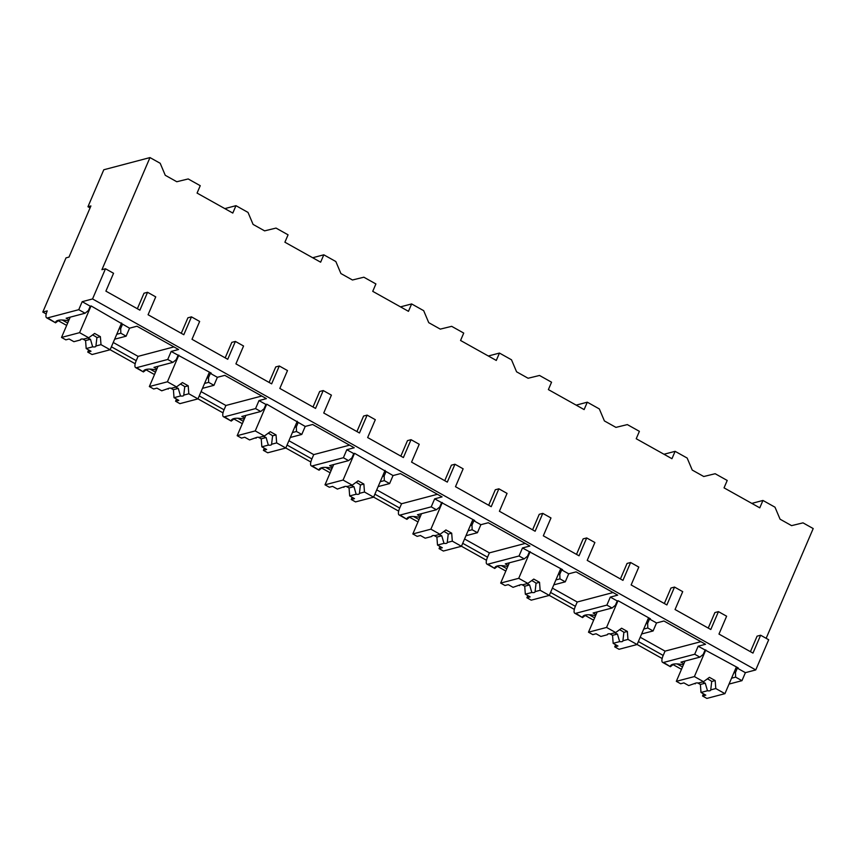 <?xml version="1.0" encoding="UTF-8"?>
<svg xmlns="http://www.w3.org/2000/svg" width="856" height="856" viewBox="0 0 856 856"><rect width="100%" height="100%" fill="white"/><g stroke="black" fill="none" stroke-linecap="round" stroke-linejoin="round"><path stroke-width="1.28" d="M729.034 684.083L741.97 680.67L745.394 672.666L755.762 669.927L768.699 639.742L760.631 635.227L757.078 636.168L750.434 651.673M766.152 638.319L813.2 528.559L803.003 522.856L791.586 525.638L780.062 519.185L774.99 507.191L762.942 500.45L751.814 503.392M68.994 257.078L66.04 257.859L42.8 312.065L47.241 310.899A9.095 3.007 -60.8 0 0 46.652 317.822A9.095 3.007 -60.8 0 0 47.658 317.886L78.752 309.69L82.187 301.676L92.544 298.947L105.481 268.763L101.928 269.694L149.982 157.579L103.79 169.766L87.954 206.724L90.907 205.943L68.994 257.078M681.472 669.317L673.244 664.716M662.159 658.521L637.11 644.504M593.647 620.193L585.418 615.592M574.333 609.386L540.147 590.287L539.526 582.305L536.059 583.225A8.399 2.408 -156.8 0 0 531.694 580.603M505.81 571.059L497.582 566.458M486.497 560.263L461.448 546.246M417.985 521.935L409.757 517.334M398.671 511.128L373.623 497.122M330.159 472.812L321.931 468.2M310.846 462.005L276.659 442.905L276.039 434.923L272.572 435.832A8.399 2.408 -156.8 0 0 268.206 433.211M242.323 423.677L234.095 419.076M223.009 412.87L197.961 398.864M154.497 374.554L146.269 369.942M135.184 363.747L110.135 349.73M66.672 325.419L58.443 320.818M46.203 313.97L42.8 312.065M90.073 207.912L87.954 206.724M762.942 500.45L759.775 507.843L724.048 487.856L727.215 480.462L715.167 473.721L703.76 476.514L692.237 470.062L687.165 458.056L675.117 451.326L671.949 458.709L636.222 438.732L639.389 431.338L627.341 424.597L615.935 427.379L604.4 420.927L599.328 408.933L587.291 402.192L584.124 409.585L548.386 389.598L551.553 382.204L539.515 375.463L528.099 378.256L516.575 371.804L511.503 359.798L499.455 353.068L496.287 360.451L460.56 340.474L463.727 333.08L451.679 326.339L440.273 329.121L428.749 322.669L423.677 310.675L411.629 303.934L408.462 311.327L372.735 291.34L375.902 283.946L363.854 277.205L352.447 279.998L340.913 273.546L335.841 261.54L323.803 254.81L320.636 262.193L284.898 242.216L288.065 234.822L276.028 228.081L264.611 230.863L253.087 224.411L248.015 212.416L235.967 205.675L232.8 213.069L197.073 193.082L200.24 185.688L188.192 178.947L176.785 181.739L165.261 175.287L160.19 163.282L149.982 157.579M235.967 205.675L224.839 208.618M323.803 254.81L312.665 257.742M411.629 303.934L400.49 306.876M499.455 353.068L488.327 356M587.291 402.192L576.152 405.134M675.117 451.326L663.978 454.258M664.331 603.512L670.976 588.008L674.528 587.066L666.878 604.935L631.14 584.948L638.801 567.079L630.615 562.499L627.063 563.441L620.418 578.945M576.505 554.378L583.15 538.873L586.702 537.942L579.041 555.801L543.314 535.813L550.975 517.955L542.79 513.375L539.237 514.317L532.593 529.821M488.669 505.254L495.314 489.75L498.877 488.808L491.216 506.677L455.488 486.69L463.139 468.82L454.953 464.241L451.401 465.183L444.756 480.687M400.843 456.12L407.488 440.615L411.041 439.684L403.39 457.543L367.652 437.555L375.313 419.697L367.128 415.117L363.575 416.059L356.931 431.563M313.018 406.996L319.663 391.492L323.215 390.55L315.554 408.419L279.826 388.431L287.488 370.562L279.302 365.983L275.75 366.924L269.105 382.429M225.181 357.862L231.826 342.357L235.389 341.426L227.728 359.285L192.001 339.297L199.651 321.439L191.466 316.859L187.913 317.801L181.269 333.305M137.356 308.738L144.001 293.234L147.553 292.292L139.903 310.161L105.898 291.136L113.548 273.278L105.481 268.763M708.244 628.079L714.888 612.575L718.441 611.633L710.79 629.502L675.052 609.515L682.713 591.646L674.528 587.066M191.466 316.859L183.815 334.728L148.077 314.74L155.739 296.872L147.553 292.292M279.302 365.983L271.641 383.852L235.914 363.864L243.564 346.006L235.389 341.426M367.128 415.117L359.466 432.986L323.739 412.999L331.4 395.13L323.215 390.55M454.953 464.241L447.303 482.11L411.565 462.122L419.226 444.264L411.041 439.684M542.79 513.375L535.128 531.244L499.401 511.257L507.052 493.388L498.877 488.808M630.615 562.499L622.954 580.368L587.227 560.38L594.888 542.511L586.702 537.942M760.631 635.227L752.97 653.096L718.976 634.071L726.626 616.213L718.441 611.633M755.762 669.927L92.544 298.947M641.615 633.986L653.096 630.958L656.531 622.954L663.935 620.996L705.547 644.279L698.143 646.227L738.214 667.915L737.326 668.151L745.394 672.666M656.531 622.954L649.501 619.016L650.389 618.781L618.118 600.73L617.23 600.966L610.307 597.103L617.711 595.145L576.109 571.872L568.705 573.82L561.675 569.893L562.563 569.657L522.481 547.968L529.885 546.021L488.273 522.738L480.869 524.696L473.839 520.758L474.727 520.523L434.655 498.845L442.06 496.887L400.448 473.614L393.043 475.562L354.63 453.348L353.742 453.584L346.819 449.71L354.224 447.763L312.622 424.48L305.218 426.438L266.794 404.214L265.906 404.449L258.994 400.587L266.398 398.629L224.786 375.356L217.381 377.303L210.351 373.377L211.239 373.141L171.168 351.452L178.572 349.505L136.96 326.222L129.556 328.18L91.143 305.956L90.254 306.191L82.187 301.676M58.925 320.176L55.587 322.819L47.658 317.886M146.751 369.3L143.423 371.943L136.639 367.663L167.733 359.466L171.168 351.452M111.398 346.787L136.222 360.676A9.095 3.007 -60.8 0 0 135.633 367.599A9.095 3.007 -60.8 0 0 136.639 367.663M234.576 418.434L231.248 421.077L224.465 416.797L255.559 408.59L258.994 400.587M199.223 395.911L224.058 409.799A9.095 3.007 -60.8 0 0 223.459 416.722A9.095 3.007 -60.8 0 0 224.465 416.797M322.412 467.558L319.074 470.201L312.301 465.921L343.395 457.725L346.819 449.71M287.06 445.045L311.884 458.934A9.095 3.007 -60.8 0 0 311.295 465.846A9.095 3.007 -60.8 0 0 312.301 465.921M410.238 516.692L406.91 519.335L400.127 515.055L431.221 506.848L434.655 498.845M374.885 494.169L399.709 508.057A9.095 3.007 -60.8 0 0 399.121 514.98A9.095 3.007 -60.8 0 0 400.127 515.055M498.064 565.816L494.736 568.459L487.952 564.179L519.046 555.983L522.481 547.968M462.711 543.303L487.546 557.181A9.095 3.007 -60.8 0 0 486.946 564.104A9.095 3.007 -60.8 0 0 487.952 564.179M585.9 614.95L582.562 617.593L575.788 613.313L606.883 605.106L610.307 597.103M550.547 592.427L575.371 606.316A9.095 3.007 -60.8 0 0 574.783 613.238A9.095 3.007 -60.8 0 0 575.788 613.313M673.726 664.074L670.398 666.717L663.614 662.437L694.708 654.241L698.143 646.227M638.373 641.561L663.197 655.439A9.095 3.007 -60.8 0 0 662.608 662.362A9.095 3.007 -60.8 0 0 663.614 662.437M68.619 320.872A26.59 7.629 -156.8 0 0 55.608 322.124A26.59 7.629 -156.8 0 0 55.544 322.295M677.021 663.903L682.489 666.963M62.21 320.005L67.678 323.065M150.046 369.129L155.514 372.189M237.872 418.263L243.339 421.323M325.697 467.387L331.165 470.447M413.534 516.521L419.001 519.581M501.359 565.645L506.827 568.705M589.185 614.779L594.653 617.839M640.224 637.249L665.048 651.127L700.893 641.679M663.197 655.439L665.048 651.127M69.047 319.866L66.137 318.229L85.086 313.232L88.403 310.503L90.254 306.191M85.086 313.232L78.752 309.69M737.326 668.151L735.486 672.463L735.625 677.128L731.559 678.198M741.97 680.67L735.625 677.128M114.64 339.211L126.121 336.183L129.556 328.18M126.121 336.183L120.824 333.219L116.748 334.3M122.526 324.242L120.675 328.554L120.824 333.219M156.883 368.99L153.973 367.363L172.923 362.366L176.229 359.638L178.08 355.326M172.923 362.366L167.733 359.466M202.476 388.346L213.957 385.318L217.381 377.303M213.957 385.318L208.65 382.354L204.584 383.424M210.351 373.377L208.5 377.689L208.65 382.354M244.709 418.124L241.799 416.487L260.748 411.49L264.065 408.761L265.906 404.449M260.748 411.49L255.559 408.59M290.302 437.47L301.783 434.441L305.218 426.438M301.783 434.441L296.476 431.478L292.41 432.558M298.188 422.5L296.337 426.812L296.476 431.478M332.535 467.248L329.624 465.621L348.574 460.624L351.891 457.896L353.742 453.584M348.574 460.624L343.395 457.725M378.127 486.604L389.608 483.576L393.043 475.562M389.608 483.576L384.312 480.612L380.235 481.682M386.013 471.635L384.162 475.947L384.312 480.612M420.371 516.382L417.461 514.745L436.41 509.748L439.716 507.02L441.568 502.707M436.41 509.748L431.221 506.848M465.964 535.728L477.445 532.7L480.869 524.696M477.445 532.7L472.138 529.736L468.072 530.816M473.839 520.758L471.998 525.07L472.138 529.736M508.197 565.506L505.286 563.879L524.236 558.882L527.553 556.154L529.393 551.842M524.236 558.882L519.046 555.983M553.789 584.862L565.27 581.834L568.705 573.82M565.27 581.834L559.963 578.87L555.897 579.94M561.675 569.893L559.824 574.205L559.963 578.87M596.022 614.64L593.112 613.003L612.061 608.006L615.378 605.278L617.23 600.966M612.061 608.006L606.883 605.106M653.096 630.958L647.799 627.994L643.723 629.074M649.501 619.016L647.65 623.328L647.799 627.994M683.858 663.764L680.948 662.137L699.898 657.14L703.204 654.412L705.055 650.1M699.898 657.14L694.708 654.241M120.675 328.554L119.027 328.993M156.445 369.995A26.59 7.629 -156.8 0 0 143.434 371.247A26.59 7.629 -156.8 0 0 143.369 371.429M244.281 419.13A26.59 7.629 -156.8 0 0 231.27 420.382A26.59 7.629 -156.8 0 0 231.195 420.553M332.107 468.253A26.59 7.629 -156.8 0 0 319.095 469.505A26.59 7.629 -156.8 0 0 319.031 469.687M419.932 517.388A26.59 7.629 -156.8 0 0 406.921 518.64A26.59 7.629 -156.8 0 0 406.857 518.811M507.769 566.512A26.59 7.629 -156.8 0 0 494.757 567.763A26.59 7.629 -156.8 0 0 494.682 567.945M595.594 615.646A26.59 7.629 -156.8 0 0 582.583 616.898A26.59 7.629 -156.8 0 0 582.519 617.069M683.42 664.77A26.59 7.629 -156.8 0 0 670.409 666.022A26.59 7.629 -156.8 0 0 670.344 666.203M70.203 317.159L61.514 337.435L65.837 339.853L69.101 338.987L73.905 341.683L80.389 339.971L81.138 339.137M88.671 349.933L87.74 352.105L92.063 354.523L110.124 349.751L100.997 344.647L100.377 336.665L96.91 337.574A8.399 2.408 -156.8 0 0 92.544 334.953M87.74 352.105L91.004 351.238L86.189 348.553L92.673 346.841A8.399 2.408 -156.8 0 0 95.08 346.841A8.399 2.408 -156.8 0 0 95.883 346.284A8.399 2.408 -156.8 0 0 95.936 345.985L100.997 344.647M80.389 339.971A8.399 2.408 -156.8 0 1 80.443 339.671A8.399 2.408 -156.8 0 1 81.245 339.104A8.399 2.408 -156.8 0 1 83.653 339.104L88.714 337.778L79.587 332.663L61.514 337.435M86.189 348.553L85.568 340.57L82.797 339.019M87.751 338.024A8.399 2.408 -156.8 0 0 90.458 339.276L85.568 340.57M90.458 339.276L92.673 346.841M95.936 345.985L96.91 337.574M100.377 336.665L94.609 333.444L88.714 337.778M91.014 305.988L79.587 332.663M121.595 322.99L110.124 349.751M735.486 672.463L733.827 672.902M685.014 661.067L676.326 681.333L680.648 683.751L683.901 682.895L688.716 685.581L695.949 683.045M703.472 693.842L702.541 696.003L706.863 698.421L724.936 693.66L715.798 688.545L715.177 680.563L711.721 681.483A8.399 2.408 -156.8 0 0 707.356 678.862M702.541 696.003L705.804 695.147L701 692.451L707.473 690.749A8.399 2.408 -156.8 0 0 709.881 690.749A8.399 2.408 -156.8 0 0 710.683 690.182A8.399 2.408 -156.8 0 0 710.737 689.883L715.798 688.545M695.19 683.869A8.399 2.408 -156.8 0 1 695.254 683.57A8.399 2.408 -156.8 0 1 696.046 683.013A8.399 2.408 -156.8 0 1 698.453 683.013L703.514 681.676L694.387 676.572L676.326 681.333M701 692.451L700.379 684.468L697.597 682.917M702.562 681.932A8.399 2.408 -156.8 0 0 705.258 683.184L700.379 684.468M705.258 683.184L707.473 690.749M710.737 689.883L711.721 681.483M715.177 680.563L709.421 677.342L703.514 681.676M705.815 649.897L694.387 676.572M736.395 666.899L724.936 693.66M136.222 360.676L138.073 356.364L173.918 346.905M113.249 342.475L138.073 356.364M208.5 377.689L206.852 378.127M158.039 366.293L149.351 386.559L153.673 388.977L156.926 388.121L161.731 390.807L168.974 388.271M176.496 399.067L175.566 401.229L179.888 403.647L197.961 398.885L188.823 393.771L188.202 385.789L184.746 386.709A8.399 2.408 -156.8 0 0 180.381 384.087M175.566 401.229L178.829 400.373L174.025 397.676L180.498 395.975A8.399 2.408 -156.8 0 0 182.906 395.975A8.399 2.408 -156.8 0 0 183.708 395.408A8.399 2.408 -156.8 0 0 183.762 395.108L188.823 393.771M168.215 389.095A8.399 2.408 -156.8 0 1 168.279 388.795A8.399 2.408 -156.8 0 1 169.071 388.239A8.399 2.408 -156.8 0 1 171.478 388.239L176.539 386.901L167.412 381.797L149.351 386.559M174.025 397.676L173.404 389.694L170.622 388.143M175.587 387.158A8.399 2.408 -156.8 0 0 178.283 388.41L173.404 389.694M178.283 388.41L180.498 395.975M183.762 395.108L184.746 386.709M188.202 385.789L182.446 382.568L176.539 386.901M178.84 355.122L167.412 381.797M209.42 372.125L197.961 398.885M224.058 409.799L225.898 405.487L261.754 396.028M201.074 391.599L225.898 405.487M296.337 426.812L294.678 427.251M245.865 415.417L237.176 435.693L241.499 438.112L244.763 437.245L249.567 439.941L256.8 437.395M264.322 448.191L263.402 450.363L267.725 452.781L285.786 448.009L297.257 421.248M263.402 450.363L266.655 449.496L261.85 446.811L268.335 445.099A8.399 2.408 -156.8 0 0 270.731 445.099A8.399 2.408 -156.8 0 0 271.534 444.542A8.399 2.408 -156.8 0 0 271.598 444.243L276.659 442.905M256.04 438.229A8.399 2.408 -156.8 0 1 256.105 437.93A8.399 2.408 -156.8 0 1 256.907 437.363A8.399 2.408 -156.8 0 1 259.315 437.363L264.376 436.036L255.238 430.921L237.176 435.693M261.85 446.811L261.23 438.828L258.448 437.277M263.413 436.282A8.399 2.408 -156.8 0 0 266.109 437.534L261.23 438.828M266.109 437.534L268.335 445.099M271.598 444.243L272.572 435.832M276.039 434.923L270.271 431.692L264.376 436.036M266.676 404.246L255.238 430.921M311.884 458.934L313.735 454.611L349.58 445.163M288.911 440.733L313.735 454.611M384.162 475.947L382.514 476.385M333.69 464.551L325.002 484.817L329.325 487.235L332.588 486.379L337.392 489.065L344.626 486.529M352.158 497.325L351.228 499.487L355.55 501.905L373.612 497.143L364.485 492.029L363.864 484.047L360.397 484.967A8.399 2.408 -156.8 0 0 356.032 482.345M351.228 499.487L354.491 498.631L349.676 495.934L356.16 494.233A8.399 2.408 -156.8 0 0 358.568 494.233A8.399 2.408 -156.8 0 0 359.37 493.666A8.399 2.408 -156.8 0 0 359.424 493.366L364.485 492.029M343.877 487.353A8.399 2.408 -156.8 0 1 343.93 487.053A8.399 2.408 -156.8 0 1 344.733 486.497A8.399 2.408 -156.8 0 1 347.14 486.497L352.201 485.159L343.074 480.055L325.002 484.817M349.676 495.934L349.055 487.952L346.284 486.401M351.238 485.416A8.399 2.408 -156.8 0 0 353.945 486.668L349.055 487.952M353.945 486.668L356.16 494.233M359.424 493.366L360.397 484.967M363.864 484.047L358.097 480.826L352.201 485.159M354.502 453.38L343.074 480.055M385.082 470.383L373.612 497.143M399.709 508.057L401.56 503.745L437.405 494.286M376.736 489.857L401.56 503.745M471.998 525.07L470.34 525.509M421.526 513.675L412.838 533.951L417.161 536.37L420.414 535.503L425.218 538.199L431.702 536.487L432.462 535.653M439.984 546.449L439.053 548.621L443.376 551.039L461.448 546.267L452.31 541.163L451.69 533.181L448.234 534.091A8.399 2.408 -156.8 0 0 443.868 531.469M439.053 548.621L442.317 547.754L437.512 545.069L443.986 543.357A8.399 2.408 -156.8 0 0 446.393 543.357A8.399 2.408 -156.8 0 0 447.196 542.8A8.399 2.408 -156.8 0 0 447.249 542.501L452.31 541.163M431.702 536.487A8.399 2.408 -156.8 0 1 431.766 536.188A8.399 2.408 -156.8 0 1 432.558 535.621A8.399 2.408 -156.8 0 1 434.966 535.621L440.027 534.294L430.9 529.179L412.838 533.951M437.512 545.069L436.892 537.087L434.11 535.535M439.075 534.54A8.399 2.408 -156.8 0 0 441.771 535.792L436.892 537.087M441.771 535.792L443.986 543.357M447.249 542.501L448.234 534.091M451.69 533.181L445.933 529.95L440.027 534.294M442.327 502.504L430.9 529.179M472.908 519.506L461.448 546.267M487.546 557.181L489.386 552.869L525.242 543.421M464.562 538.991L489.386 552.869M559.824 574.205L558.165 574.644M509.352 562.809L500.664 583.075L504.987 585.493L508.25 584.637L513.054 587.323L520.288 584.787M527.81 595.583L526.889 597.745L531.212 600.163L549.274 595.402L560.744 568.641M526.889 597.745L530.142 596.889L525.338 594.192L531.822 592.491A8.399 2.408 -156.8 0 0 534.219 592.491A8.399 2.408 -156.8 0 0 535.021 591.924A8.399 2.408 -156.8 0 0 535.086 591.624L540.147 590.287M519.528 585.611A8.399 2.408 -156.8 0 1 519.592 585.311A8.399 2.408 -156.8 0 1 520.395 584.755A8.399 2.408 -156.8 0 1 522.802 584.755L527.863 583.418L518.725 578.314L500.664 583.075M525.338 594.192L524.717 586.21L521.935 584.659M526.9 583.674A8.399 2.408 -156.8 0 0 529.596 584.926L524.717 586.21M529.596 584.926L531.822 592.491M535.086 591.624L536.059 583.225M539.526 582.305L533.759 579.084L527.863 583.418M530.164 551.639L518.725 578.314M575.371 606.316L577.222 602.003L613.067 592.545M552.398 588.115L577.222 602.003M647.65 623.328L646.002 623.767M597.178 611.933L588.489 632.21L592.812 634.628L596.076 633.761L600.88 636.457L607.364 634.745L608.113 633.911M615.646 644.707L614.715 646.879L619.038 649.287L637.099 644.525L627.972 639.421L627.352 631.439L623.885 632.349A8.399 2.408 -156.8 0 0 619.519 629.727M614.715 646.879L617.978 646.013L613.163 643.327L619.648 641.615A8.399 2.408 -156.8 0 0 622.055 641.615A8.399 2.408 -156.8 0 0 622.858 641.058A8.399 2.408 -156.8 0 0 622.911 640.759L627.972 639.421M607.364 634.745A8.399 2.408 -156.8 0 1 607.418 634.446A8.399 2.408 -156.8 0 1 608.22 633.879A8.399 2.408 -156.8 0 1 610.628 633.879L615.689 632.552L606.562 627.437L588.489 632.21M613.163 643.327L612.543 635.345L609.772 633.793M614.726 632.798A8.399 2.408 -156.8 0 0 617.433 634.05L612.543 635.345M617.433 634.05L619.648 641.615M622.911 640.759L623.885 632.349M627.352 631.439L621.584 628.208L615.689 632.552M617.989 600.762L606.562 627.437M648.57 617.765L637.099 644.525M55.587 322.819L46.652 317.822M143.423 371.943L135.633 367.599M231.248 421.077L223.459 416.722M319.074 470.201L311.295 465.846M406.91 519.335L399.121 514.98M494.736 568.459L486.946 564.104M582.562 617.593L574.783 613.238M670.398 666.717L662.608 662.362"/></g></svg>
